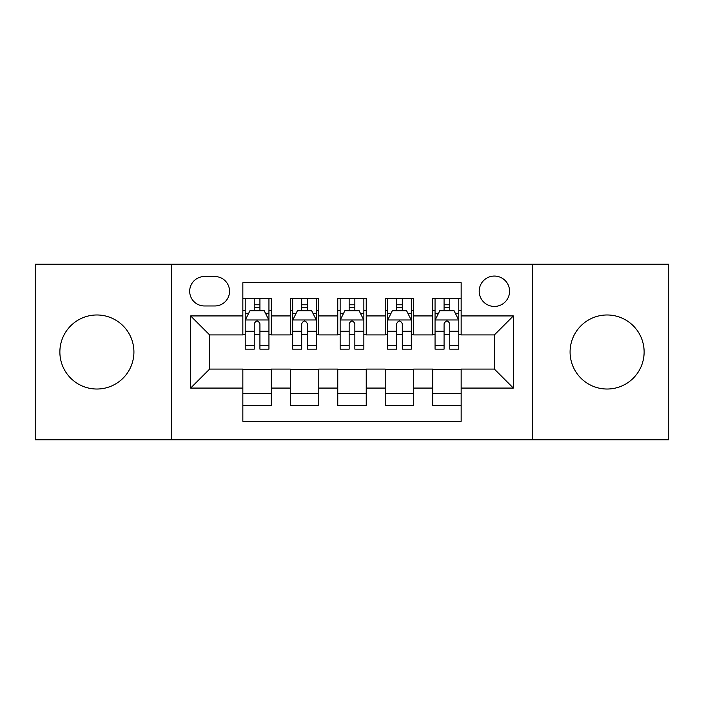 <?xml version="1.0" encoding="UTF-8"?>
<svg xmlns="http://www.w3.org/2000/svg" width="704" height="704" viewBox="0 0 704 704"><rect width="100%" height="100%" fill="white"/><g stroke="black" fill="none" stroke-linecap="round" stroke-linejoin="round"><path stroke-width="1.06" d="M607.103 314.978A37.022 37.022 0 0 0 570.082 352A37.022 37.022 0 0 0 607.103 389.022A37.022 37.022 0 0 0 644.125 352A37.022 37.022 0 0 0 607.103 314.978M96.897 314.978A37.022 37.022 0 0 0 59.875 352A37.022 37.022 0 0 0 96.897 389.022A37.022 37.022 0 0 0 133.918 352A37.022 37.022 0 0 0 96.897 314.978M494.384 276.065A15.189 15.189 0 0 0 479.195 291.254A15.189 15.189 0 0 0 494.384 306.434A15.189 15.189 0 0 0 509.573 291.254A15.189 15.189 0 0 0 494.384 276.065M532.347 439.806L668.8 439.806L668.8 264.194L532.347 264.194L532.347 439.806L171.653 439.806L171.653 264.194L35.2 264.194L35.2 439.806L171.653 439.806M461.155 298.61L432.687 298.61L432.687 315.929L413.697 315.929L413.697 334.91L432.687 334.91L432.687 315.929M413.697 315.929L413.697 298.61L385.22 298.61L385.22 315.929L366.238 315.929L366.238 334.91L385.22 334.91L385.22 315.929M366.238 315.929L366.238 298.61L337.762 298.61L337.762 315.929L318.78 315.929L318.78 334.91L337.762 334.91L337.762 315.929M318.78 315.929L318.78 298.61L290.303 298.61L290.303 334.91L271.313 334.91L271.313 298.61L242.845 298.61M242.845 405.39L271.313 405.39L271.313 369.09L290.303 369.09L290.303 405.39L318.78 405.39L318.78 369.09L337.762 369.09L337.762 388.071L318.78 388.071M337.762 388.071L337.762 405.39L366.238 405.39L366.238 369.09L385.22 369.09L385.22 388.071L366.238 388.071M385.22 388.071L385.22 405.39L413.697 405.39L413.697 369.09L432.687 369.09L432.687 388.071L413.697 388.071M204.398 305.967L214.834 305.967A14.714 14.714 0 0 0 229.548 291.254A14.714 14.714 0 0 0 214.834 276.54L204.398 276.54A14.714 14.714 0 0 0 189.684 291.254A14.714 14.714 0 0 0 204.398 305.967M532.347 264.194L171.653 264.194M461.155 315.929L461.155 282.709L242.845 282.709L242.845 334.91L209.616 334.91L209.616 369.09L242.845 369.09L242.845 421.291L461.155 421.291L461.155 369.09L494.384 369.09L494.384 334.91L461.155 334.91L461.155 315.929L513.366 315.929L513.366 388.071L461.155 388.071M242.845 388.071L190.634 388.071L190.634 315.929L242.845 315.929M432.687 388.071L432.687 405.39L461.155 405.39M242.845 310.473L245.212 310.473M254.232 310.473L259.926 310.473M268.946 310.473L271.313 310.473M242.845 334.435L245.212 334.435M254.232 334.435L259.926 334.435M268.946 334.435L271.313 334.435M242.845 369.565L271.313 369.565M242.845 393.527L271.313 393.527M290.303 334.435L292.67 334.435M301.69 334.435L307.384 334.435M316.404 334.435L318.78 334.435M290.303 310.473L292.67 310.473M301.69 310.473L307.384 310.473M316.404 310.473L318.78 310.473M290.303 369.565L318.78 369.565M290.303 393.527L318.78 393.527M337.762 369.565L366.238 369.565M337.762 393.527L366.238 393.527M337.762 310.473L340.138 310.473M349.149 310.473L354.851 310.473M363.862 310.473L366.238 310.473M337.762 334.435L340.138 334.435M349.149 334.435L354.851 334.435M363.862 334.435L366.238 334.435M385.22 369.565L413.697 369.565M385.22 393.527L413.697 393.527M385.22 310.473L387.596 310.473M396.616 310.473L402.31 310.473M411.33 310.473L413.697 310.473M385.22 334.435L387.596 334.435M396.616 334.435L402.31 334.435M411.33 334.435L413.697 334.435M432.687 369.565L461.155 369.565M432.687 393.527L461.155 393.527M432.687 310.473L435.054 310.473M444.074 310.473L449.768 310.473M458.788 310.473L461.155 310.473M432.687 334.435L435.054 334.435M444.074 334.435L449.768 334.435M458.788 334.435L461.155 334.435M209.616 334.91L190.634 315.929M209.616 369.09L190.634 388.071M513.366 315.929L494.384 334.91M513.366 388.071L494.384 369.09M259.926 304.779L254.232 304.779M268.946 345.286L259.926 345.286L259.926 349.149L268.946 349.149L268.946 320.206L264.194 310.71L249.955 310.71L245.212 320.206L245.212 349.149L254.232 349.149L254.232 345.286L245.212 345.286M245.212 320.206L245.212 298.61M268.946 320.206L268.946 298.61M254.232 310.71L254.232 298.61M259.926 298.61L259.926 310.71M259.926 345.286L259.926 323.761C258.034 320.1 256.133 320.1 254.232 323.761L254.232 345.286M307.384 304.779L301.69 304.779M316.404 345.286L307.384 345.286L307.384 349.149L316.404 349.149L316.404 320.206L311.661 310.71L297.422 310.71L292.67 320.206L292.67 349.149L301.69 349.149L301.69 345.286L292.67 345.286M292.67 320.206L292.67 298.61M316.404 320.206L316.404 298.61M301.69 310.71L301.69 298.61M307.384 298.61L307.384 310.71M307.384 345.286L307.384 323.761C305.492 320.1 303.591 320.1 301.69 323.761L301.69 345.286M354.851 304.779L349.149 304.779M363.862 345.286L354.851 345.286L354.851 349.149L363.862 349.149L363.862 320.206L359.119 310.71L344.881 310.71L340.138 320.206L340.138 349.149L349.149 349.149L349.149 345.286L340.138 345.286M340.138 320.206L340.138 298.61M363.862 320.206L363.862 298.61M349.149 310.71L349.149 298.61M354.851 298.61L354.851 310.71M354.851 345.286L354.851 323.761C352.95 320.1 351.05 320.1 349.149 323.761L349.149 345.286M402.31 304.779L396.616 304.779M411.33 345.286L402.31 345.286L402.31 349.149L411.33 349.149L411.33 320.206L406.578 310.71L392.339 310.71L387.596 320.206L387.596 349.149L396.616 349.149L396.616 345.286L387.596 345.286M387.596 320.206L387.596 298.61M411.33 320.206L411.33 298.61M396.616 310.71L396.616 298.61M402.31 298.61L402.31 310.71M402.31 345.286L402.31 323.761C400.409 320.1 398.517 320.1 396.616 323.761L396.616 345.286M449.768 304.779L444.074 304.779M458.788 345.286L449.768 345.286L449.768 349.149L458.788 349.149L458.788 320.206L454.045 310.71L439.806 310.71L435.054 320.206L435.054 349.149L444.074 349.149L444.074 345.286L435.054 345.286M435.054 320.206L435.054 298.61M458.788 320.206L458.788 298.61M444.074 310.71L444.074 298.61M449.768 298.61L449.768 310.71M449.768 345.286L449.768 323.761C447.876 320.1 445.975 320.1 444.074 323.761L444.074 345.286M290.303 388.071L271.313 388.071M290.303 315.929L271.313 315.929M268.822 319.968L245.335 319.968M245.212 313.324L248.653 313.324M265.505 313.324L268.946 313.324M254.232 331.206L245.212 331.206M268.946 331.206L259.926 331.206M259.926 307.798L254.232 307.798M316.29 319.968L292.794 319.968M292.67 313.324L296.111 313.324M312.963 313.324L316.404 313.324M301.69 331.206L292.67 331.206M316.404 331.206L307.384 331.206M307.384 307.798L301.69 307.798M363.748 319.968L340.252 319.968M340.138 313.324L343.578 313.324M360.422 313.324L363.862 313.324M349.149 331.206L340.138 331.206M363.862 331.206L354.851 331.206M354.851 307.798L349.149 307.798M411.206 319.968L387.71 319.968M387.596 313.324L391.037 313.324M407.889 313.324L411.33 313.324M396.616 331.206L387.596 331.206M411.33 331.206L402.31 331.206M402.31 307.798L396.616 307.798M458.665 319.968L435.178 319.968M435.054 313.324L438.495 313.324M455.347 313.324L458.788 313.324M444.074 331.206L435.054 331.206M458.788 331.206L449.768 331.206M449.768 307.798L444.074 307.798"/></g></svg>
